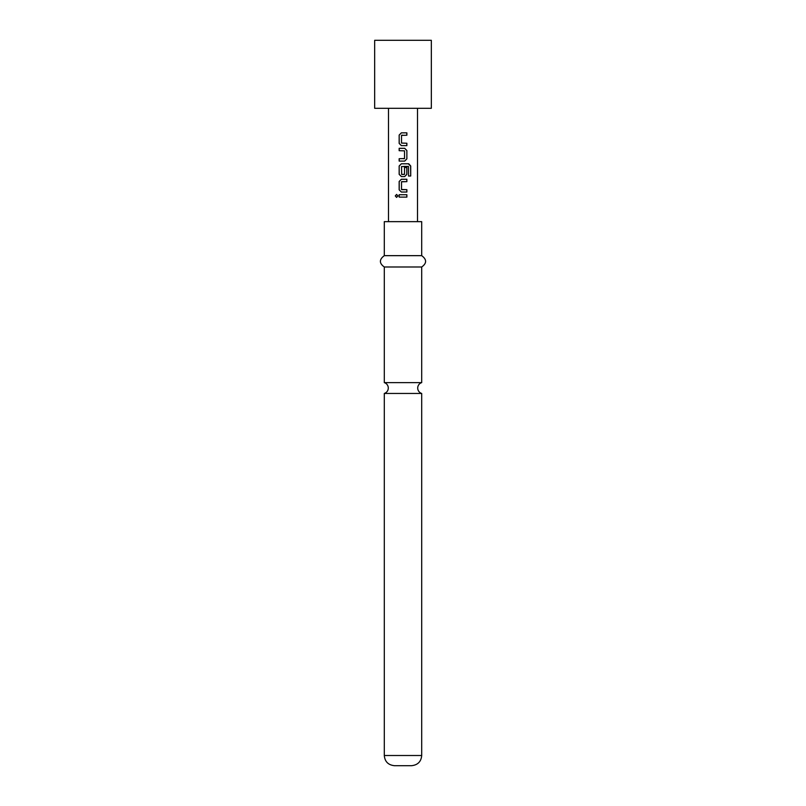 <?xml version="1.0" encoding="UTF-8"?>
<svg xmlns="http://www.w3.org/2000/svg" width="806" height="806" viewBox="0 0 806 806"><rect width="100%" height="100%" fill="white"/><g stroke="black" fill="none" stroke-linecap="round" stroke-linejoin="round"><path stroke-width="0.6" stroke-dasharray="4.03 3.02" d="M396.633 194.448L398.023 195.918L396.683 197.399M384.301 382.628L421.699 382.628M388.492 221.65L417.508 221.65L388.492 221.65M388.492 108.306L417.508 108.306L388.492 108.306M421.699 393.449L384.301 393.449M411.503 765.7L394.497 765.7M421.699 255.653L384.301 255.653M421.699 221.65L384.301 221.65M421.699 266.988L384.301 266.988M431.331 40.3L374.669 40.3M431.331 108.306L374.669 108.306M403 197.107L399.161 197.107M403 194.73L406.869 194.73M403 192.03L401.358 192.03M401.69 189.652L401.67 181.642M408.511 176.01L408.451 166.429M401.358 163.789L408.753 163.789M404.501 167.517L404.37 174.439M401.69 174.439L401.519 166.59L403.746 166.429M403.514 148.314L399.161 148.314M404.35 158.711L404.531 150.853L399.161 150.692M403.302 158.711L399.161 158.711M406.869 145.624L402.526 145.614M401.69 135.227L401.519 143.075L406.869 143.236M403 135.227L406.869 135.227M402.335 132.849L401.358 132.849M421.699 755.504L384.301 755.504"/><path stroke-width="1.21" d="M395.283 195.918L396.582 194.448L397.942 195.918L396.582 197.399L395.283 195.918M396.623 197.399L395.403 195.918L396.633 194.448M403 382.628L384.301 382.628A5.662 5.662 0 0 1 384.301 393.449L421.699 393.449A5.662 5.662 0 0 1 421.699 382.628L403 382.628M374.669 108.306L431.331 108.306L431.331 40.3L374.669 40.3L374.669 108.306M406.869 145.624L401.358 145.614L399.161 143.397L399.161 135.065L401.358 132.849L406.869 132.849L406.869 135.227L401.519 135.388L401.519 143.075L406.869 143.236L406.869 145.624M406.869 150.541L406.869 158.873L404.693 161.089L399.161 161.089L399.161 158.711L404.531 158.55L404.531 150.853L399.161 150.692L399.161 148.314L404.693 148.314L406.869 150.541L406.869 158.873M408.602 176.01L408.451 166.429L401.519 166.59L401.67 174.439L404.531 174.287L404.531 167.517L406.869 167.517L406.869 174.338L404.693 176.564L401.358 176.564L399.161 174.338L399.161 166.006L401.358 163.789L408.753 163.789L410.717 166.006L410.717 176.01L408.602 176.01M406.869 192.03L401.358 192.03L399.161 189.813L399.161 181.481L401.358 179.264L406.869 179.264L406.869 181.642L401.519 181.803L401.519 189.491L406.869 189.652L406.869 192.03L403 192.03M406.869 197.107L399.161 197.107L399.161 194.73L406.869 194.73L406.869 197.107L403 197.107M417.508 221.65L417.508 108.306M388.492 221.65L388.492 108.306M421.699 755.504L384.301 755.504C384.845 761.64 388.25 765.035 394.497 765.7L411.503 765.7C417.75 765.035 421.155 761.64 421.699 755.504L421.699 393.449M403 255.653L421.699 255.653L421.699 221.65L384.301 221.65L384.301 255.653L403 255.653M384.301 382.628L384.301 266.988L421.699 266.988C426.888 263.28 426.888 259.502 421.699 255.653M399.222 197.107L399.161 194.73M406.808 197.107L406.869 194.73M399.222 194.73L403 194.73M401.358 192.03L399.161 189.813M401.69 189.652L406.869 189.652M406.808 189.652L406.808 192.03M399.222 189.813L399.222 181.481L401.378 179.264L406.808 179.264L406.808 181.642L401.69 181.642M408.259 163.789L410.597 166.006L410.717 176.01M410.597 176.01L408.511 176.01M404.501 167.517L406.808 167.517L406.808 174.338L404.662 176.564L401.378 176.564L399.222 174.338L399.161 166.006M399.222 166.006L401.378 163.789M401.69 174.439L404.35 174.439M408.37 166.429L403.746 166.429M406.808 158.873L404.662 161.089L399.161 161.089M403.514 148.314L404.662 148.314L406.808 150.541M399.222 150.692L399.222 148.314M403.302 158.711L404.35 158.711M399.222 161.089L399.222 158.711M402.526 145.614L401.378 145.614L399.161 143.397M406.808 143.236L406.808 145.624M401.69 135.227L403 135.227M402.335 132.849L406.808 132.849L406.869 135.227M399.222 143.397L399.161 135.065M399.222 135.065L401.388 132.849M421.699 382.628L421.699 266.988M384.301 266.988C379.112 263.28 379.112 259.502 384.301 255.653M384.301 755.504L384.301 393.449"/></g></svg>
